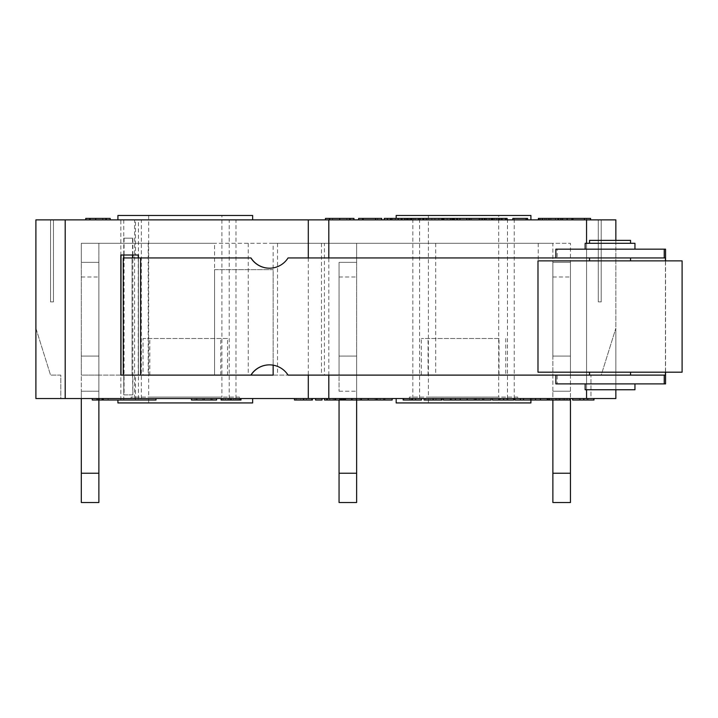 <?xml version="1.0" encoding="UTF-8"?>
<svg xmlns="http://www.w3.org/2000/svg" width="718" height="718" viewBox="0 0 718 718"><rect width="100%" height="100%" fill="white"/><g stroke="black" fill="none" stroke-linecap="round" stroke-linejoin="round"><path stroke-width="0.54" stroke-dasharray="3.59 2.69" d="M124.07 238.179L124.07 394.882L132.857 394.882L132.543 375.11L120.839 375.11L120.839 255.016L123.756 255.016L123.756 238.179L132.857 238.179L123.756 238.179M138.421 219.87L120.839 219.87L138.421 219.87L138.421 375.11L132.04 375.11L132.04 257.95L251.004 257.95M140.71 257.95L140.71 375.11L132.04 375.11L132.04 257.95L132.543 257.95L123.254 257.95M140.71 375.11L251.004 375.11L214.574 375.11L214.574 269.663L273.154 269.663L273.154 365.166M132.543 375.11L123.774 375.11L138.421 375.11L138.421 255.016L135.487 255.016L135.487 219.87M288.044 375.11L288.16 375.11A21.971 21.962 -90 0 0 269.519 364.861M269.519 268.2A21.971 21.962 -90 0 0 288.16 257.95L288.044 257.95M288.16 257.95L557.186 257.95L557.186 249.164L665.559 249.164M665.559 260.876L665.559 372.184M665.559 383.897L557.186 383.897L557.186 375.11L555.867 375.11L555.867 383.897L557.186 383.897M288.16 375.11L557.186 375.11M589.541 372.184L630.548 372.184L589.541 372.184M589.541 375.11L630.548 375.11L589.541 375.11M589.541 257.95L630.548 257.95L589.541 257.95M589.541 260.876L630.548 260.876L589.541 260.876M589.541 240.377L630.548 240.377M589.541 243.303L630.548 243.303L589.541 243.303M537.988 260.876L682.1 260.876M537.988 372.184L682.1 372.184M634.945 389.757L585.152 389.757M585.152 383.897L634.945 383.897L585.152 383.897M585.152 243.303L634.945 243.303M585.152 249.164L634.945 249.164L585.152 249.164M557.186 257.95L665.442 257.95M557.186 249.164L555.867 249.164L555.867 257.95M665.442 375.11L555.858 375.11M665.442 372.184L665.442 260.876M132.857 394.882L132.857 257.95M132.857 255.016L132.857 238.179M123.774 219.87L123.774 255.016L132.543 255.016L132.543 238.179M132.543 394.882L123.756 394.882L123.756 375.11L123.774 400.007L138.412 400.007L138.412 375.11M356.631 400.007L356.631 356.074L339.058 356.074L339.058 375.11L356.631 375.11L356.631 243.303L356.631 262.339L339.058 262.339L356.631 262.339L356.631 356.074L339.058 356.074L339.058 262.339L339.058 391.22L339.058 262.339L356.631 262.339L339.058 262.339L339.058 356.074L356.631 356.074L356.631 375.11L552.878 375.11L552.878 243.303L570.451 243.303L273.154 243.303L273.154 375.11L81.305 375.11L81.305 243.303L552.878 243.303L552.878 502.528L570.451 502.528L570.451 356.074L552.878 356.074L570.451 356.074L552.878 356.074L552.878 262.339L570.451 262.339L570.451 375.11L552.878 375.11L552.878 262.339L570.451 262.339L570.451 398.544M339.058 400.007L339.058 502.528L356.631 502.528L356.631 262.339L356.631 356.074L339.058 356.074L339.058 375.11L324.41 375.11L324.41 243.303M339.058 276.986L356.631 276.986M339.058 391.22L356.631 391.22L339.058 391.22M339.058 473.234L356.631 473.234M98.878 400.007L98.878 356.074L81.305 356.074L81.305 262.339L81.305 391.22L81.305 262.339L98.878 262.339L81.305 262.339L98.878 262.339L98.878 375.11L324.41 375.11M98.878 473.234L98.878 502.528L81.305 502.528L81.305 473.234L98.878 473.234L98.878 262.339L98.878 356.074L81.305 356.074L98.878 356.074L81.305 356.074L81.305 375.11L98.878 375.11L98.878 243.303L98.878 262.339L81.305 262.339L81.305 243.303L214.574 243.303L214.574 375.11L570.451 375.11L570.451 243.303L570.451 356.074L552.878 356.074L552.878 391.22L570.451 391.22L552.878 391.22L570.451 391.22L552.878 391.22L552.878 400.007M81.305 276.986L98.878 276.986M81.305 398.544L81.305 391.22L98.878 391.22L81.305 391.22L81.305 473.234M81.305 391.22L98.878 391.22L81.305 391.22M214.574 269.663L273.154 269.663L214.574 269.663L214.574 375.11L214.574 269.663L273.154 269.663M590.959 375.11L601.208 375.11L615.856 328.243L615.856 398.544L590.959 398.544L590.959 375.11L590.959 398.544L615.856 398.544L35.9 398.544L60.797 398.544L60.797 375.11L50.547 375.11L35.9 328.243L35.9 398.544L35.9 328.243L50.547 375.11L60.797 375.11L60.797 398.544L35.9 398.544L35.9 219.87L615.856 219.87L615.856 398.544L615.856 328.243L601.208 375.11L590.959 375.11M517.732 397.081L409.359 397.081L517.732 397.081L517.732 398.544L409.359 398.544L517.732 398.544M239.471 397.081L131.098 397.081L239.471 397.081L239.471 398.544L131.098 398.544L239.471 398.544M135.487 400.007L135.487 375.11M138.412 400.007L123.774 400.007M120.848 400.007L120.839 219.87M216.576 398.544L212.681 398.544L212.681 400.007L191.464 400.007L191.464 398.544L216.576 398.544L216.576 400.007L212.681 400.007L212.681 398.544L205.043 398.544L205.043 400.007M205.043 398.544L202.664 398.544L202.664 400.007M202.664 398.544L195.099 398.544L195.099 400.007L195.099 398.544L191.464 398.544M345.789 398.544L326.493 398.544L345.789 398.544L345.789 400.007L324.5 400.007L324.5 398.544L335.611 398.544L335.611 400.007L335.611 398.544L329.75 398.544L340.942 398.544L340.942 400.007L340.942 398.544L343.707 398.544L343.707 400.007M326.493 398.544L326.493 400.007L326.493 398.544M326.78 398.544L326.78 400.007M340.009 398.544L340.009 400.007M341.795 398.544L341.795 400.007M339.91 398.544L339.91 400.007M333.26 398.544L333.26 400.007L333.26 398.544M341.203 398.544L341.203 400.007M327.525 398.544L327.525 400.007M327.336 398.544L327.336 400.007L327.336 398.544M342.324 398.544L342.324 400.007M376.259 398.544L344.407 398.544L383.933 398.544L376.259 398.544L376.259 400.007L345.789 400.007M345.196 398.544L345.196 400.007M339.408 398.544L339.408 400.007L339.408 398.544M343.644 398.544L343.644 400.007M593.983 400.007L572.641 400.007M587.782 398.544L572.641 398.544L593.786 398.544L587.782 398.544L587.782 400.007L579.435 400.007L587.782 400.007M580.368 398.544L580.368 400.007M579.435 398.544L579.435 400.007M588.033 398.544L588.033 400.007M539.155 398.544L523.476 398.544L547.295 398.544L539.155 398.544L539.155 400.007L514.932 400.007M547.295 400.007L539.155 400.007M531.796 398.544L531.796 400.007M523.476 398.544L523.476 400.007M513.837 400.007L492.494 400.007M507.635 398.544L492.494 398.544L513.639 398.544L507.635 398.544L507.635 400.007L499.288 400.007L507.635 400.007M500.222 398.544L500.222 400.007M499.288 398.544L499.288 400.007M507.886 398.544L507.886 400.007M459.008 398.544L443.329 398.544L467.149 398.544L459.008 398.544L459.008 400.007L443.329 400.007M467.149 400.007L459.008 400.007M451.649 398.544L451.649 400.007M421.457 398.544L403.157 398.544L421.457 398.544L421.457 400.007L403.606 400.007M415.219 398.544L415.219 400.007M409.727 398.544L409.727 400.007M421.313 400.007L411.926 400.007L421.313 400.007M415.875 398.544L415.875 400.007M411.926 398.544L411.926 400.007M360.086 398.544L360.086 400.007M352.726 398.544L352.726 400.007M322.05 398.544L322.05 400.007L315.543 400.007L315.543 398.544L322.05 398.544L315.543 398.544M155.994 400.007L92.272 400.007L98.375 400.007L92.272 400.007L92.272 398.544L92.272 400.007L92.272 398.544L98.375 398.544L98.375 400.007L98.375 398.544L92.272 398.544L102.153 398.544L102.153 400.007M155.994 398.544L103.266 398.544L155.994 398.544M300.546 398.544L306.353 398.544L300.546 398.544L300.546 400.007L306.353 400.007L300.546 400.007M306.353 398.544L306.353 400.007M303.588 398.544L294.479 398.544L303.588 398.544M312.411 400.007L294.479 400.007M329.75 398.544L329.75 400.007M343.707 398.544L340.942 398.544L340.942 400.007M340.942 398.544L335.611 398.544L335.611 400.007L335.611 398.544L324.5 398.544M382.55 400.007L377.731 400.007L382.55 400.007L382.55 398.544L377.731 398.544L382.55 398.544M377.731 398.544L377.731 400.007M380.154 398.544L380.154 400.007M375.191 398.544L375.191 400.007M385.063 398.544L392.163 398.544L385.063 398.544L385.063 400.007L376.259 400.007M392.163 400.007L385.063 400.007M383.959 398.544L383.959 400.007M430.136 398.544L435.943 398.544L430.136 398.544L430.136 400.007L435.943 400.007L430.136 400.007M435.943 398.544L435.943 400.007M433.178 398.544L424.078 398.544L433.178 398.544M442.001 400.007L424.078 400.007M481.473 400.007L476.653 400.007L481.473 400.007L481.473 398.544L476.653 398.544L481.473 398.544M476.653 398.544L476.653 400.007M479.077 398.544L479.077 400.007M475.19 398.544L491.085 398.544L475.19 398.544L475.19 400.007L467.176 400.007M474.113 398.544L474.113 400.007M491.085 400.007L475.19 400.007M483.986 398.544L483.986 400.007M482.882 398.544L482.882 400.007M518.01 398.544L523.503 398.544L518.01 398.544L518.01 400.007M556.432 400.007L563.002 400.007L556.432 400.007L556.432 398.544L558.092 398.544L556.432 398.544L556.432 400.007M563.002 398.544L558.128 398.544L563.002 398.544L563.002 400.007M563.765 398.544L569.823 398.544L563.765 398.544L563.765 400.007L549.638 400.007L567.373 400.007L547.52 400.007L562.131 400.007L548.238 400.007L548.238 398.544L566.125 398.544L566.125 400.007M569.823 400.007L563.765 400.007M549.638 398.544L559.699 398.544L549.638 398.544L549.638 400.007M102.153 398.544L108.131 398.544L108.131 400.007L108.131 398.544L92.272 398.544M566.125 398.544L547.52 398.544L547.52 400.007M547.52 398.544L562.131 398.544L562.131 400.007M562.131 398.544L548.435 398.544L548.435 400.007M564.456 398.544L564.456 400.007M551.586 398.544L551.586 400.007M567.373 398.544L567.373 400.007L567.373 398.544M221.063 398.544L240.979 398.544L221.063 398.544L221.063 400.007L240.979 400.007M221.279 400.007L236.922 400.007L221.279 400.007M221.35 398.544L221.35 400.007M236.922 398.544L236.922 400.007M228.019 398.544L228.019 400.007M223.172 398.544L223.172 400.007M239.839 398.544L239.839 400.007L225.335 400.007L239.839 400.007M239.552 398.544L239.552 400.007M225.335 398.544L225.335 400.007M252.646 398.544L117.914 398.544L252.646 398.544L252.646 402.933L117.914 402.933L117.914 400.007M396.174 398.544L530.907 398.544L396.174 398.544L396.174 402.933L530.907 402.933L530.907 400.007M221.898 398.544L148.671 398.544L221.898 398.544L221.898 402.933L148.671 402.933L221.898 402.933M498.687 398.544L428.395 398.544L498.687 398.544L498.687 402.933L428.395 402.933L498.687 402.933M50.547 301.883L50.547 219.87L50.547 301.883L53.473 301.883L53.473 219.87L50.547 219.87L53.473 219.87L53.473 301.883L50.547 301.883M601.208 301.883L601.208 219.87L601.208 301.883L598.282 301.883L598.282 219.87L601.208 219.87L598.282 219.87L598.282 301.883L601.208 301.883M138.251 257.95L138.251 375.11M132.543 255.016L135.487 255.016M138.421 257.95L138.421 375.11M308.3 257.95L308.3 375.11M560.955 219.87L538.967 219.87L572.892 219.87L560.955 219.87L560.955 218.407L590.582 218.407L590.582 219.87L567.525 219.87L590.582 219.87M395.367 219.87L409.26 219.87L384.292 219.87L395.367 219.87L395.367 218.407L391.472 218.407L426.106 218.407L426.106 219.87L404.746 219.87L426.106 219.87L425.971 218.407L423.028 218.407L442.8 218.407M422.722 219.87L422.956 218.407L422.722 219.87M460.364 219.87L443.329 219.87L460.364 219.87L460.364 218.407L454.288 218.407L484.479 218.407M502.035 218.407L492.817 218.407L492.817 219.87L507.132 219.87L492.557 219.87L492.557 218.407L501.604 218.407M501.514 218.407L501.604 219.87M484.991 218.407L498.247 218.407L498.247 219.87L498.507 218.407L489.416 218.407L507.132 218.407M488.994 219.87L489.416 218.407L488.994 219.87M325.46 219.87L353.947 219.87L325.46 219.87M558.775 219.87L538.383 219.87L558.775 219.87L558.775 218.407L538.383 218.407L558.775 218.407L558.801 219.87M363.452 219.87L381.698 219.87L358.641 219.87L363.452 219.87L363.452 218.407L381.698 218.407L381.698 219.87M106.147 219.87L85.756 219.87L106.147 219.87L106.147 218.407L110.195 218.407M468.127 219.87L484.479 219.87L454.288 219.87L468.127 219.87L468.127 218.407M434.937 219.87L423.028 219.87L441.965 219.87L434.937 219.87L434.937 218.407M401.308 219.87L398.194 219.87L401.308 219.87L401.308 218.407L398.194 218.407L401.308 218.407M527.604 219.87L512.849 219.87L527.604 219.87M530.907 219.87L396.174 219.87L530.907 219.87L530.907 215.472L396.174 215.472L396.174 218.407M117.914 219.87L252.646 219.87L117.914 219.87L117.914 215.472L252.646 215.472L252.646 219.87M615.856 389.757L615.856 240.377M538.967 218.407L560.955 218.407M540.367 219.87L540.367 218.407M557.68 219.87L557.68 218.407M544.809 219.87L544.809 218.407M546.236 219.87L546.236 218.407M562.382 219.87L562.382 218.407M566.798 219.87L566.798 218.407M549.476 219.87L549.476 218.407M550.903 219.87L550.903 218.407M406.011 219.87L406.011 218.407M406.262 219.87L406.262 218.407M408.219 219.87L408.219 218.407M418.226 219.87L418.226 218.407M410.588 219.87L410.588 218.407M410.364 219.87L410.364 218.407M411.62 219.87L411.62 218.407M415.183 219.87L415.183 218.407M459.547 219.87L459.547 218.407M456.567 219.87L456.567 218.407M453.202 218.407L450.222 218.407L453.202 218.407M450.222 219.87L450.222 218.407M443.329 218.407L460.364 218.407M444.128 219.87L444.128 218.407M447.108 219.87L447.108 218.407M453.453 219.87L453.453 218.407M450.464 219.87L450.464 218.407M451.281 219.87L451.281 218.407M494.487 219.87L494.487 218.407M498.355 219.87L498.355 218.407M486.265 219.87L486.265 218.407M486.49 219.87L486.49 218.407M493.212 219.87L493.212 218.407M329.921 219.87L349.478 219.87L329.921 219.87L329.921 218.407L349.478 218.407L329.921 218.407M349.478 219.87L349.478 218.407M325.46 218.407L353.947 218.407M562.822 219.87L562.822 218.407M542.664 219.87L542.664 218.407L542.664 219.87M538.383 219.87L538.383 218.407M538.724 219.87L538.724 218.407M555.49 219.87L555.49 218.407M558.362 219.87L558.362 218.407M542.117 219.87L542.117 218.407M538.697 219.87L538.697 218.407M586.588 219.87L586.588 218.407L586.588 219.87M572.327 219.87L572.327 218.407M571.519 219.87L571.519 218.407L571.519 219.87M567.525 219.87L567.525 218.407L567.525 219.87M377.704 219.87L377.704 218.407L377.704 219.87M362.644 219.87L362.644 218.407M358.641 219.87L358.641 218.407L363.452 218.407M85.756 219.87L85.756 218.407L85.756 219.87L85.756 218.407L106.147 218.407M86.088 219.87L86.088 218.407L86.061 219.87M102.853 219.87L102.853 218.407M105.725 219.87L105.725 218.407M89.49 219.87L89.49 218.407M90.037 219.87L90.037 218.407M471.618 219.87L471.618 218.407M469.778 219.87L469.778 218.407M481.024 219.87L481.024 218.407M479.274 218.407L481.177 218.407L479.274 218.407M481.177 219.87L481.177 218.407M466.745 218.407L468.701 218.407L466.745 218.407M468.701 219.87L468.701 218.407M423.961 219.87L423.961 218.407M431.823 219.87L431.823 218.407M438.851 219.87L438.851 218.407M441.965 219.87L441.965 218.407M391.472 219.87L391.472 218.407M402.259 219.87L402.259 218.407M406.146 219.87L406.146 218.407M409.26 219.87L409.26 218.407M384.292 218.407L395.367 218.407M392.252 219.87L392.252 218.407M512.849 218.407L527.604 218.407M514.303 219.87L514.303 218.407M498.687 215.472L428.395 215.472L498.687 215.472L498.687 397.081L428.395 397.081L498.687 397.081M221.898 215.472L148.671 215.472L221.898 215.472L221.898 397.081L148.671 397.081L221.898 397.081M419.608 398.544L419.608 219.87M507.482 398.544L507.482 219.87M412.841 398.544L412.841 219.87M235.98 398.544L235.98 219.87M229.221 398.544L229.221 219.87M141.347 398.544L141.347 219.87M134.58 398.544L134.58 219.87M328.808 375.11L328.808 257.95M514.241 398.544L514.241 219.87M552.878 276.986L570.451 276.986M552.878 473.234L570.451 473.234M552.878 262.339L570.451 262.339L552.878 262.339M538.231 243.303L538.231 375.11M435.718 243.303L435.718 375.11M321.484 243.303L321.484 375.11M277.543 243.303L277.543 375.11M248.257 243.303L248.257 375.11M148.213 243.303L148.213 375.11M273.154 243.303L214.574 243.303M499.019 338.492L421.295 338.492L499.019 338.492L499.019 375.11L421.295 375.11L421.295 338.492M505.786 338.492L505.786 375.11L421.295 375.11M428.063 375.11L428.063 338.492M505.786 375.11L499.019 375.11M227.525 375.11L143.035 375.11L143.035 338.492L227.525 338.492L227.525 375.11L143.035 375.11M220.758 375.11L220.758 338.492M149.802 375.11L149.802 338.492M227.525 338.492L143.035 338.492M343.016 398.544L343.016 400.007M335.171 398.544L335.171 400.007M335.1 398.544L335.1 400.007M335.028 398.544L335.028 400.007M334.651 398.544L334.651 400.007M339.479 398.544L339.479 400.007M335.486 398.544L335.486 400.007M335.584 398.544L335.584 400.007M584.057 398.544L584.057 400.007M587.136 398.544L587.136 400.007M583.887 398.544L583.887 400.007M583.662 398.544L583.662 400.007M503.91 398.544L503.91 400.007M506.989 398.544L506.989 400.007M503.74 398.544L503.74 400.007M503.515 398.544L503.515 400.007M411.055 398.544L411.055 400.007M412.626 398.544L412.626 400.007M303.391 398.544L303.418 400.007M296.148 398.544L296.148 400.007M432.981 398.544L433.008 400.007M425.738 398.544L425.738 400.007M558.128 398.544L558.128 400.007L558.092 398.544M559.699 398.544L559.699 400.007M555.553 398.544L555.553 400.007M556.414 398.544L556.414 400.007M556.486 398.544L556.486 400.007M560.148 398.544L560.148 400.007M230.388 398.544L230.388 400.007M233.314 398.544L233.314 400.007M231.384 398.544L231.384 400.007M229.159 398.544L229.159 400.007M235.163 398.544L235.163 400.007M238.322 398.544L238.322 400.007M230.675 398.544L230.675 400.007M412.222 219.87L412.222 218.407M418.666 219.87L418.666 218.407M413.721 219.87L413.721 218.407M419.59 219.87L419.59 218.407M499.369 219.87L499.369 218.407M492.153 219.87L492.153 218.407M496.443 219.87L496.443 218.407M492.054 219.87L492.054 218.407M500.051 219.87L500.051 218.407M346.839 219.87L346.839 218.407M339.686 219.87L339.686 218.407L339.713 219.87M332.56 219.87L332.56 218.407M329.32 219.87L329.32 218.407M350.106 219.87L350.106 218.407M548.337 219.87L548.337 218.407M542.35 219.87L542.35 218.407M548.364 219.87L548.364 218.407L548.364 219.87M555.382 219.87L555.382 218.407M548.408 219.87L548.408 218.407M89.723 219.87L89.723 218.407M95.727 219.87L95.727 218.407L95.727 219.87M102.746 219.87L102.746 218.407M95.781 219.87L95.781 218.407M586.561 398.544L586.561 219.87M65.194 398.544L65.194 219.87M586.561 389.757L586.561 243.303M409.359 398.544L409.359 397.081M131.098 398.544L131.098 397.081M148.671 398.544L148.671 402.933M428.395 398.544L428.395 402.933M426.977 218.407L426.977 219.87M423.548 218.407L423.548 219.87M148.671 215.472L148.671 397.081M428.395 215.472L428.395 397.081"/><path stroke-width="1.08" d="M269.519 364.861A21.971 21.962 -90 0 0 251.004 375.11L140.602 375.11L140.602 257.95L123.254 257.95L123.254 375.11L140.602 375.11M250.887 375.11A21.971 21.962 90 0 1 288.044 375.11L665.442 375.11L665.442 372.184M665.442 260.876L665.442 257.95L288.044 257.95A21.971 21.962 90 0 1 250.887 257.95L251.004 257.95A21.971 21.962 -90 0 0 269.519 268.2M140.602 257.95L250.887 257.95M664.231 257.95L664.231 249.164L665.559 249.164L665.559 260.876M665.559 372.184L665.559 383.897L664.231 383.897L664.231 375.11M630.548 243.303L630.548 240.377L589.541 240.377L589.541 243.303M682.1 260.876L537.988 260.876L537.988 372.184L682.1 372.184L682.1 260.876M585.152 383.897L585.152 389.757L634.945 389.757L634.945 383.897M634.945 249.164L634.945 243.303L585.152 243.303L585.152 249.164M555.858 375.11L555.858 383.897L664.231 383.897M664.231 249.164L555.858 249.164L555.858 257.95M132.857 257.95L132.857 255.016M132.543 255.016L132.543 257.95M123.756 257.95L123.756 255.016M123.254 257.95L123.254 375.11L120.839 375.11L120.839 255.016L138.421 255.016L138.421 257.95M273.154 365.166L273.154 375.11L251.004 375.11M339.058 473.234L356.631 473.234L356.631 502.528L339.058 502.528L339.058 400.007M356.631 473.234L356.631 400.007M98.878 473.234L81.305 473.234L81.305 502.528L98.878 502.528L98.878 400.007M81.305 473.234L81.305 398.544M191.464 398.544L191.464 400.007L216.576 400.007L216.576 398.544M196.777 398.544L196.777 400.007M204.091 398.544L204.091 400.007M211.164 398.544L211.164 400.007M324.5 398.544L324.5 400.007L392.163 400.007L392.163 398.544M593.983 398.544L593.983 400.007L572.641 400.007L572.641 398.544M593.786 398.544L593.786 400.007M530.584 398.544L530.584 400.007L547.295 400.007L547.295 398.544M535.547 398.544L535.547 400.007M540.421 398.544L540.421 400.007M523.503 398.544L523.503 400.007L530.584 400.007M513.837 398.544L513.837 400.007L492.494 400.007L492.494 398.544M513.639 398.544L513.639 400.007M450.437 398.544L450.437 400.007L467.149 400.007L467.149 398.544M455.391 398.544L455.391 400.007M460.274 398.544L460.274 400.007M443.329 398.544L443.329 400.007L450.437 400.007M403.157 398.544L403.157 400.007L421.457 400.007L421.457 398.544M403.606 398.544L403.606 400.007M421.313 398.544L421.313 400.007M356.469 398.544L356.469 400.007M351.515 398.544L351.515 400.007M361.351 398.544L361.351 400.007M368.226 398.544L368.226 400.007L368.253 398.544M344.407 398.544L344.407 400.007M322.05 398.544L322.05 400.007L315.543 400.007L315.543 398.544M92.272 398.544L92.272 400.007L155.994 400.007L155.994 398.544M294.479 398.544L294.479 400.007L312.411 400.007L312.411 398.544M335.611 398.544L335.611 400.007M340.942 398.544L340.942 400.007M343.707 398.544L343.707 400.007M376.492 398.544L376.492 400.007M383.933 398.544L383.933 400.007M424.078 398.544L424.078 400.007L442.001 400.007L442.001 398.544M467.176 398.544L467.176 400.007L491.085 400.007L491.085 398.544M475.415 398.544L475.415 400.007M482.855 398.544L482.855 400.007M514.932 398.544L514.932 400.007L523.503 400.007M520.406 398.544L520.406 400.007M549.638 398.544L549.638 400.007L569.823 400.007L569.823 398.544M97.083 398.544L97.083 400.007M99.093 398.544L99.093 400.007M102.153 398.544L102.153 400.007M547.52 398.544L547.52 400.007L549.638 400.007M548.238 398.544L548.238 400.007M221.063 398.544L221.063 400.007L240.979 400.007L240.979 398.544M221.279 398.544L221.279 400.007M239.839 398.544L239.839 400.007M615.856 240.377L615.856 219.87L35.9 219.87L35.9 398.544L615.856 398.544L615.856 389.757M252.646 398.544L252.646 402.933L117.914 402.933L117.914 400.007M396.174 398.544L396.174 402.933L530.907 402.933L530.907 400.007M552.878 400.007L552.878 502.528L570.451 502.528L570.451 398.544M138.251 255.016L138.251 257.95M121.001 375.11L121.001 255.016M308.3 219.87L308.3 257.95M308.3 375.11L308.3 398.544M560.955 219.87L560.955 218.407L538.383 218.407L538.383 219.87M538.967 219.87L538.967 218.407M572.892 219.87L572.892 218.407L560.955 218.407M442.8 219.87L442.8 218.407L384.292 218.407L384.292 219.87M407.384 219.87L407.384 218.407M404.746 219.87L404.746 218.407M484.479 219.87L484.479 218.407L443.329 218.407L443.329 219.87M453.202 219.87L453.202 218.407M452.403 219.87L452.403 218.407M507.132 219.87L507.132 218.407L502.035 218.407L502.035 219.87M505.804 219.87L505.804 218.407M505.571 219.87L505.571 218.407M501.514 218.407L484.991 218.407L484.991 219.87M325.46 219.87L325.46 218.407L353.947 218.407L353.947 219.87M350.079 219.87L350.079 218.407M329.32 219.87L329.32 218.407M590.582 219.87L590.582 218.407L572.892 218.407M584.497 219.87L584.497 218.407M381.698 219.87L381.698 218.407L358.641 218.407L358.641 219.87M375.613 219.87L375.613 218.407M362.644 219.87L362.644 218.407M110.195 219.87L110.195 218.407L85.756 218.407L85.756 219.87M90.037 219.87L90.037 218.407M482.505 219.87L482.505 218.407M479.274 219.87L479.274 218.407M469.913 219.87L469.913 218.407M466.745 219.87L466.745 218.407M457.321 219.87L457.321 218.407M454.288 219.87L454.288 218.407M441.866 219.87L441.866 218.407M423.028 219.87L423.028 218.407M401.308 219.87L401.308 218.407M398.194 219.87L398.194 218.407M390.52 219.87L390.52 218.407M387.406 219.87L387.406 218.407M527.604 219.87L527.604 218.407L512.849 218.407L512.849 219.87M526.15 219.87L526.15 218.407M530.907 219.87L530.907 215.472L396.174 215.472L396.174 218.407M117.914 219.87L117.914 215.472L252.646 215.472L252.646 219.87M328.808 398.544L328.808 375.11M328.808 257.95L328.808 219.87M552.878 473.234L570.451 473.234M583.752 398.544L583.752 400.007M503.605 398.544L503.605 400.007M412.464 398.544L412.464 400.007M311.791 398.544L311.791 400.007M303.588 398.544L303.588 400.007M441.382 398.544L441.382 400.007M433.178 398.544L433.178 400.007M559.699 398.544L559.699 400.007M231.124 398.544L231.124 400.007M65.194 398.544L65.194 219.87M420.012 219.87L420.012 218.407M411.297 219.87L411.297 218.407M501.604 219.87L501.604 218.407M491.444 219.87L491.444 218.407M339.713 219.87L339.713 218.407M106.174 219.87L106.174 218.407M95.7 219.87L95.7 218.407M586.561 398.544L586.561 389.757M586.561 243.303L586.561 219.87M630.548 375.11L630.548 372.184M589.541 375.11L589.541 372.184M630.548 260.876L630.548 257.95M589.541 260.876L589.541 257.95M103.266 398.544L103.266 400.007"/></g></svg>
